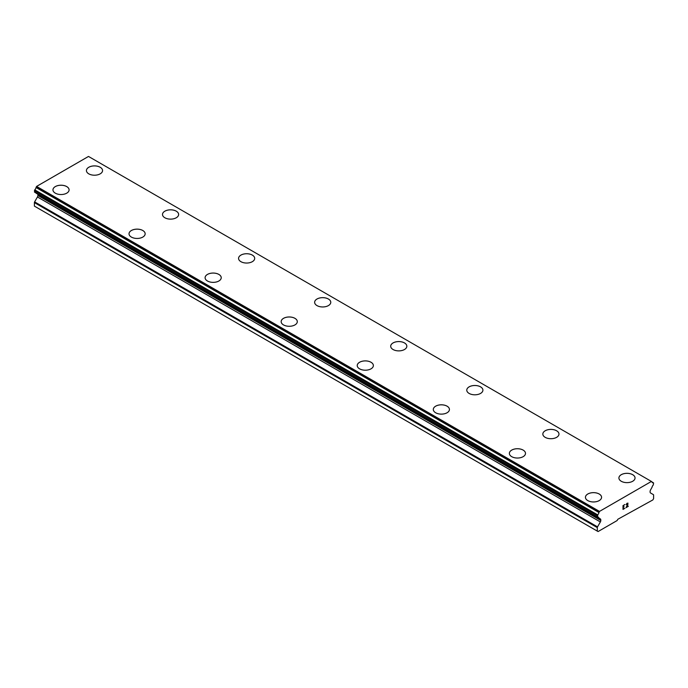 <?xml version="1.0" encoding="UTF-8"?>
<svg xmlns="http://www.w3.org/2000/svg" width="688" height="688" viewBox="0 0 688 688"><rect width="100%" height="100%" fill="white"/><g stroke="black" fill="none" stroke-linecap="round" stroke-linejoin="round"><path stroke-width="1.03" d="M86.43 170.564A8.067 4.661 180 0 1 91.418 166.264A8.067 4.661 180 0 1 100.199 167.279A8.067 4.661 180 0 1 102.564 170.564M100.199 167.261A8.067 4.661 180 0 1 102.564 170.555A8.067 4.661 180 0 1 97.584 174.855A8.067 4.661 180 0 1 88.786 173.849A8.067 4.661 180 0 1 86.43 170.555A8.067 4.661 180 0 1 91.409 166.247A8.067 4.661 180 0 1 100.199 167.261M162.497 214.467A8.067 4.661 180 0 1 167.476 210.167A8.067 4.661 180 0 1 176.266 211.173A8.067 4.661 180 0 1 178.631 214.475A8.067 4.661 180 0 1 173.651 218.775A8.067 4.661 180 0 1 164.862 217.761A8.067 4.661 180 0 1 162.497 214.467A8.067 4.661 180 0 1 167.485 210.184A8.067 4.661 180 0 1 176.266 211.19A8.067 4.661 180 0 1 178.631 214.467M252.341 255.11A8.067 4.661 180 0 1 254.698 258.396A8.067 4.661 180 0 1 249.718 262.687A8.067 4.661 180 0 1 240.929 261.681A8.067 4.661 180 0 1 238.564 258.387A8.067 4.661 180 0 1 243.552 254.096A8.067 4.661 180 0 1 252.341 255.11M238.564 258.387A8.067 4.661 180 0 1 243.543 254.087A8.067 4.661 180 0 1 252.341 255.093A8.067 4.661 180 0 1 254.698 258.387M314.631 302.316A8.067 4.661 180 0 1 319.619 298.016A8.067 4.661 180 0 1 328.408 299.031A8.067 4.661 180 0 1 330.773 302.316M328.408 299.013A8.067 4.661 180 0 1 330.773 302.307A8.067 4.661 180 0 1 325.785 306.607A8.067 4.661 180 0 1 316.996 305.601A8.067 4.661 180 0 1 314.631 302.307A8.067 4.661 180 0 1 319.61 297.999A8.067 4.661 180 0 1 328.408 299.013M390.698 346.219A8.067 4.661 180 0 1 395.686 341.919A8.067 4.661 180 0 1 404.475 342.925A8.067 4.661 180 0 1 406.84 346.227A8.067 4.661 180 0 1 401.861 350.527A8.067 4.661 180 0 1 393.063 349.513A8.067 4.661 180 0 1 390.698 346.219A8.067 4.661 180 0 1 395.686 341.936A8.067 4.661 180 0 1 404.475 342.942A8.067 4.661 180 0 1 406.84 346.219M480.542 386.862A8.067 4.661 180 0 1 482.907 390.148A8.067 4.661 180 0 1 477.928 394.448A8.067 4.661 180 0 1 469.13 393.433A8.067 4.661 180 0 1 466.774 390.139A8.067 4.661 180 0 1 471.762 385.856A8.067 4.661 180 0 1 480.542 386.862M466.774 390.139A8.067 4.661 180 0 1 471.753 385.839A8.067 4.661 180 0 1 480.542 386.845A8.067 4.661 180 0 1 482.907 390.139M542.841 434.068A8.067 4.661 180 0 1 547.829 429.768A8.067 4.661 180 0 1 556.609 430.783A8.067 4.661 180 0 1 558.974 434.068M556.609 430.765A8.067 4.661 180 0 1 558.974 434.059A8.067 4.661 180 0 1 553.995 438.359A8.067 4.661 180 0 1 545.206 437.353A8.067 4.661 180 0 1 542.841 434.059A8.067 4.661 180 0 1 547.82 429.751A8.067 4.661 180 0 1 556.609 430.765M632.685 474.703A8.067 4.661 180 0 1 635.041 477.988A8.067 4.661 180 0 1 630.062 482.279A8.067 4.661 180 0 1 621.273 481.273A8.067 4.661 180 0 1 618.908 477.979A8.067 4.661 180 0 1 623.896 473.688A8.067 4.661 180 0 1 632.685 474.703M618.908 477.979A8.067 4.661 180 0 1 623.887 473.671A8.067 4.661 180 0 1 632.685 474.686A8.067 4.661 180 0 1 635.041 477.979M66.727 186.603A8.067 4.661 180 0 1 69.092 189.879A8.067 4.661 180 0 1 64.113 194.179A8.067 4.661 180 0 1 55.315 193.165A8.067 4.661 180 0 1 52.959 189.871A8.067 4.661 180 0 1 57.947 185.588A8.067 4.661 180 0 1 66.727 186.603M52.959 189.871A8.067 4.661 180 0 1 57.938 185.571A8.067 4.661 180 0 1 66.727 186.577A8.067 4.661 180 0 1 69.092 189.871M142.794 230.514A8.067 4.661 180 0 1 145.159 233.8A8.067 4.661 180 0 1 140.18 238.1A8.067 4.661 180 0 1 131.391 237.085A8.067 4.661 180 0 1 129.026 233.791A8.067 4.661 180 0 1 134.014 229.508A8.067 4.661 180 0 1 142.794 230.514M129.026 233.791A8.067 4.661 180 0 1 134.005 229.491A8.067 4.661 180 0 1 142.794 230.497A8.067 4.661 180 0 1 145.159 233.791M205.093 277.72A8.067 4.661 180 0 1 210.081 273.42A8.067 4.661 180 0 1 218.87 274.435A8.067 4.661 180 0 1 221.226 277.72M218.87 274.417A8.067 4.661 180 0 1 221.226 277.711A8.067 4.661 180 0 1 216.247 282.011A8.067 4.661 180 0 1 207.458 281.005A8.067 4.661 180 0 1 205.093 277.711A8.067 4.661 180 0 1 210.072 273.411A8.067 4.661 180 0 1 218.87 274.417M294.937 318.355A8.067 4.661 180 0 1 297.302 321.64A8.067 4.661 180 0 1 292.314 325.931A8.067 4.661 180 0 1 283.525 324.925A8.067 4.661 180 0 1 281.16 321.631A8.067 4.661 180 0 1 286.148 317.34A8.067 4.661 180 0 1 294.937 318.355M281.16 321.631A8.067 4.661 180 0 1 286.139 317.323A8.067 4.661 180 0 1 294.937 318.338A8.067 4.661 180 0 1 297.302 321.631M371.004 362.266A8.067 4.661 180 0 1 373.369 365.552A8.067 4.661 180 0 1 368.39 369.852A8.067 4.661 180 0 1 359.592 368.837A8.067 4.661 180 0 1 357.227 365.543A8.067 4.661 180 0 1 362.215 361.26A8.067 4.661 180 0 1 371.004 362.266M357.227 365.543A8.067 4.661 180 0 1 362.215 361.243A8.067 4.661 180 0 1 371.004 362.249A8.067 4.661 180 0 1 373.369 365.543M433.302 409.472A8.067 4.661 180 0 1 438.29 405.18A8.067 4.661 180 0 1 447.071 406.187A8.067 4.661 180 0 1 449.436 409.472M447.071 406.169A8.067 4.661 180 0 1 449.436 409.463A8.067 4.661 180 0 1 444.457 413.772A8.067 4.661 180 0 1 435.659 412.757A8.067 4.661 180 0 1 433.302 409.463A8.067 4.661 180 0 1 438.282 405.163A8.067 4.661 180 0 1 447.071 406.169M523.138 450.107A8.067 4.661 180 0 1 525.503 453.392A8.067 4.661 180 0 1 520.524 457.683A8.067 4.661 180 0 1 511.734 456.677A8.067 4.661 180 0 1 509.369 453.383A8.067 4.661 180 0 1 514.357 449.092A8.067 4.661 180 0 1 523.138 450.107M509.369 453.383A8.067 4.661 180 0 1 514.349 449.075A8.067 4.661 180 0 1 523.138 450.09A8.067 4.661 180 0 1 525.503 453.383M585.436 497.304A8.067 4.661 180 0 1 590.416 492.995A8.067 4.661 180 0 1 599.214 494.01A8.067 4.661 180 0 1 601.57 497.312A8.067 4.661 180 0 1 596.591 501.604A8.067 4.661 180 0 1 587.801 500.597A8.067 4.661 180 0 1 585.436 497.304A8.067 4.661 180 0 1 590.424 493.012A8.067 4.661 180 0 1 599.214 494.027A8.067 4.661 180 0 1 601.57 497.304M623.216 507.254L624.136 506.729L623.216 507.512L623.216 509.025L624.902 508.303L623.001 509.404L623.001 505.611L624.902 504.519L623.216 505.74L623.216 507.254L623.208 505.74L624.893 504.519M623.216 507.512L624.128 506.729M623.216 509.025L623.208 507.503M623.001 509.395L624.893 508.303M626.218 504.708L626.854 503.392L627.955 503.109M627.963 504.218L627.499 505.198L627.955 504.218M627.499 505.198L626.484 507.142L627.49 505.198M626.484 507.142L628.264 506.11M626.02 507.649L628.264 506.351L626.02 507.658L627.895 503.874L627.465 503.289L626.433 504.588L626.579 503.96L627.748 503.289M651.966 481.892L651.407 481.437L599.497 511.408L598.938 512.508A2.451 1.419 -60 0 1 597.657 514.848L597.64 517.127A2.451 1.419 -60 0 1 598.371 517.213A2.451 1.419 -60 0 1 598.844 517.926L600.366 518.933A2.15 1.238 -60 0 1 600.805 519.922L600.805 520.463A2.15 1.238 -60 0 1 600.366 521.96L597.528 526.87A1.075 0.619 -60 0 0 597.313 527.619L597.313 531.119L598.07 531.557L617.084 520.575L617.85 519.259L652.843 499.935L653.6 498.619L653.6 495.119A1.075 0.619 -60 0 0 653.376 494.62L650.547 492.986A2.15 1.238 -60 0 1 650.1 492.006L650.1 491.464A2.15 1.238 -60 0 1 650.547 489.959L652.069 487.199A2.451 1.419 -60 0 1 653.273 485.006L653.6 483.053L651.966 481.892A2.451 1.419 -60 0 0 652.448 482.684A2.451 1.419 -60 0 0 653.256 482.744L653.462 482.761M37.599 194.05A2.15 1.238 -60 0 1 37.9 194.928L37.9 195.469A2.15 1.238 -60 0 1 37.453 196.974L34.624 201.876A1.075 0.619 120 0 0 34.4 202.625L34.4 206.125L597.313 531.119M598.844 517.926L35.931 192.932A2.451 1.419 -60 0 1 35.931 192.932L598.895 518.09M651.407 481.437L88.503 156.443L36.593 186.414L36.034 187.514A2.451 1.419 -60 0 1 34.744 189.854L34.727 192.141M599.497 511.408L36.593 186.414M653.256 482.744L651.992 482.013M599.067 512.147L36.163 187.162M598.938 512.508L36.034 187.514M597.657 514.848L34.744 189.854M597.313 515.553L34.4 190.567M597.313 516.817L34.4 191.823M600.805 519.922L37.9 194.928M600.805 520.463L37.9 195.469M600.366 521.96L37.453 196.974M597.528 526.87L34.624 201.876M597.313 527.619L34.4 202.625M597.442 517.109L34.538 192.115M598.973 518.159L36.06 193.165"/></g></svg>
